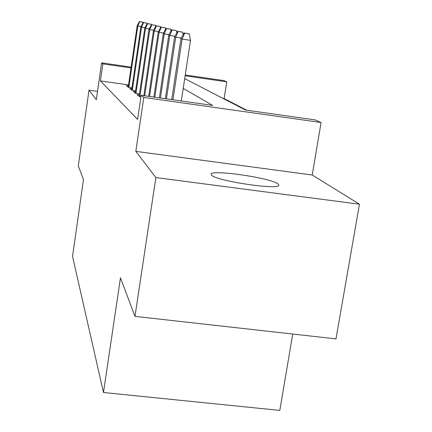 <?xml version="1.0" encoding="UTF-8"?>
<svg xmlns="http://www.w3.org/2000/svg" width="432" height="432" viewBox="0 0 432 432"><rect width="100%" height="100%" fill="white"/><g stroke="black" fill="none" stroke-linecap="round" stroke-linejoin="round"><path stroke-width="0.65" d="M278.078 183.94C270.94 177.865 210.13 169.09 211.081 174.301L211.545 175.149C215.887 180.857 278.937 190.328 278.861 185.269L278.078 183.94M184.702 78.602L245.511 110.057L315.025 119.896L321.079 122.504L143.791 97.454L141.145 95.288L212.62 105.403L183.217 88.382M312.239 175.009L135.821 151.373L155.866 177.579L134.973 316.37L335.983 338.888L359.462 204.217L312.239 175.009L321.079 122.504M292.729 334.044L279.806 410.4L103.48 392.504L72.538 256.424L83.468 179.582L78.3 165.861L89.008 90.158L96.331 99.733L101.585 62.834L131.128 67.122M185.252 74.974L223.803 80.568L226.741 81.837L185.128 75.8M246.764 110.236L224.116 98.566L226.741 81.837M155.866 177.579L359.462 204.217M97.524 91.357L89.008 90.158M139.331 94.943L137.111 94.624L139.487 96.628L140.918 96.833M135.459 91.751L133.337 91.449L135.572 93.334L139.482 93.884M131.819 88.749L129.784 88.457L131.89 90.234L135.605 90.763M224.116 98.566L222.982 98.404M128.536 84.931L100.424 80.919L137.592 119.394L141.145 95.288M128.39 85.919L126.43 85.639L128.417 87.313L131.96 87.815M135.821 151.373L143.791 97.454M100.424 80.919L102.854 63.871L101.585 62.834M134.973 316.37L120.469 277.846L103.48 392.504M131.009 67.954L102.854 63.871M141.059 26.59L137.792 26.098L128.855 87.372M139.703 21.692L143.176 22.221L139.336 21.6L139.703 21.692L137.792 26.098L137.138 25.904L128.212 87.14M143.24 22.583L143.176 22.221M139.336 21.6L137.138 25.904M145.012 27.718L141.545 27.194L132.311 90.293M143.51 22.664L147.08 23.204L143.116 22.561L143.51 22.664L141.545 27.194L140.854 26.995L131.636 90.018M147.15 23.587L147.08 23.204M143.116 22.561L140.854 26.995M149.218 28.917L145.53 28.366L135.983 93.393M147.55 23.69L151.227 24.246L147.134 23.582L147.55 23.69L145.53 28.366L144.796 28.15L135.265 93.074M151.33 24.808L151.227 24.246M147.134 23.582L144.796 28.15M153.689 30.197L149.764 29.608L139.882 96.682M151.843 24.781L155.639 25.353L151.4 24.667L151.843 24.781L149.764 29.608L148.981 29.376L139.126 96.325M155.779 26.147L155.639 25.353M151.4 24.667L148.981 29.376M158.468 31.558L154.273 30.926L144.688 95.791M156.416 25.947L160.331 26.536L155.947 25.828L156.416 25.947L154.273 30.926L153.441 30.683L143.84 95.666M160.526 27.589L160.331 26.536M155.947 25.828L153.441 30.683M163.582 33.016L159.089 32.341L149.575 96.482M161.303 27.189L165.348 27.799L160.801 27.059L161.303 27.189L159.089 32.341L158.198 32.081L148.667 96.352M165.591 29.144L165.348 27.799M160.801 27.059L158.198 32.081M169.058 34.576L164.246 33.853L154.802 97.222M166.531 28.517L170.71 29.149L165.991 28.382L166.531 28.517L164.246 33.853L163.291 33.572L153.835 97.081M171.018 30.823L170.71 29.149M165.991 28.382L163.291 33.572M174.949 36.25L169.771 35.473L160.412 98.015M172.13 29.943L176.461 30.596L171.553 29.797L172.13 29.943L169.771 35.473L168.745 35.17L159.37 97.87M176.839 32.643L176.461 30.596M171.553 29.797L168.745 35.17M181.294 38.048L175.716 37.211L166.444 98.869M178.157 31.477L182.65 32.152L177.536 31.315L178.157 31.477L175.716 37.211L174.614 36.887L165.326 98.712M183.103 34.625L182.65 32.152M177.536 31.315L174.614 36.887M181.3 100.969L190.517 40.349L182.12 39.091L172.951 99.787M184.653 33.129L189.313 33.831L183.983 32.956L184.653 33.129L182.12 39.091L180.932 38.745L171.742 99.619M190.517 40.349L189.313 33.831M183.983 32.956L180.932 38.745"/></g></svg>
